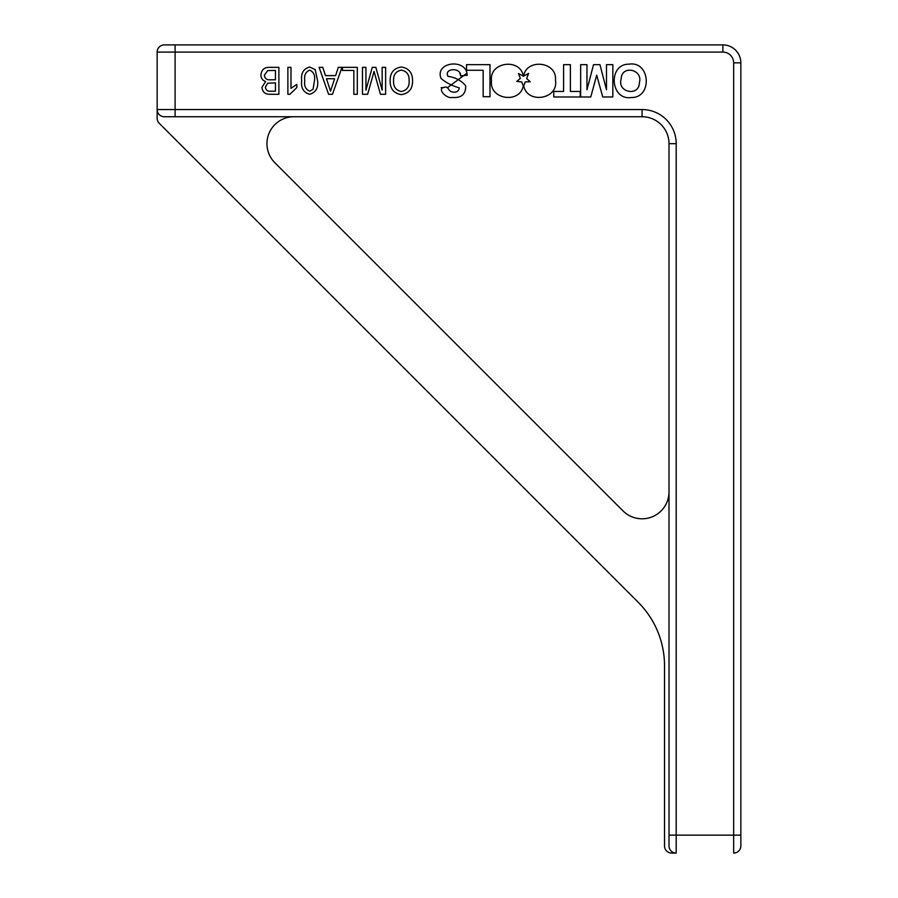 <?xml version="1.0" encoding="UTF-8"?>
<svg xmlns="http://www.w3.org/2000/svg" width="898" height="898" viewBox="0 0 898 898"><rect width="100%" height="100%" fill="white"/><g stroke="black" fill="none" stroke-linecap="round" stroke-linejoin="round"><path stroke-width="1.35" d="M639.376 82.605C643.338 69.213 621.304 64.622 621.169 79.103C616.904 92.483 639.398 96.95 639.376 82.605M629.049 64.173C607.755 63.803 610.169 100.879 631.451 97.512C652.678 97.904 650.365 60.694 629.049 64.173M669.01 491.857A26.94 26.94 0 0 1 623.021 510.906L274.844 162.729A26.94 26.94 0 0 1 293.893 116.74M489.982 64.656L466.522 64.656L466.522 70.257L483.169 70.257L483.169 96.715L489.982 96.715L489.982 64.656M570.387 64.656L563.585 64.656L563.585 91.45L553.752 91.45L553.752 96.984L580.22 96.984L580.22 91.45L570.387 91.45L570.387 64.656M612.84 64.656L606.487 64.656L606.487 89.733L599.943 64.656L593.544 64.656L586.966 89.733L586.966 64.656L580.658 64.656L580.658 96.984L590.761 96.984L596.699 75.174L602.749 96.984L612.84 96.984L612.84 64.656M460.618 75.892L467.263 75.264L466.949 73.153C464.266 58.437 434.733 62.344 441.019 78.407C446.239 82.841 452.323 85.972 459.271 87.802C458.642 91.686 455.971 92.977 451.234 91.663C447.877 90.148 448.259 85.613 443.601 87.521C437.012 89.261 446.878 98.982 452.143 97.455C461.348 98.208 465.86 94.312 465.68 85.793C461.314 80.539 455.432 77.396 448.012 76.364C443.511 67.956 461.314 67.193 460.618 75.892L459.832 73.221M516.821 81.381L520.335 78.373L518.494 73.524L523.354 76.162C520.447 57.685 488.838 61.85 491.543 80.809C488.95 99.51 519.976 104.112 523.276 85.882L521.749 81.943L516.821 81.381M526.621 78.53L530.213 81.763L525.296 81.875L523.702 85.849C527.339 104.426 558.904 99.251 555.458 80.045C557.265 61.468 526.408 58.134 523.613 76.162L528.63 73.378L526.621 78.53M382.166 67.35L385.624 67.35L385.624 94.29L380.46 94.29L374.051 71.425L367.641 94.29L362.478 94.29L362.478 67.35L365.935 67.35L365.935 90.148L372.266 67.35L375.847 67.35L382.166 90.148L382.166 67.35M338.299 67.35L341.981 67.35L332.462 94.29L328.589 94.29L319.082 67.35L322.764 67.35L325.469 75.634L335.605 75.634L338.299 67.35M287.876 94.29L287.876 67.35L290.986 67.35L290.986 88.341L296.856 84.367L296.856 87.555L289.886 94.29L287.876 94.29M269.827 67.35L278.896 67.35L278.896 94.29L269.916 94.29C265.112 94.335 262.474 92.011 261.969 87.308L265.64 81.516C262.598 80.45 261.026 78.306 260.936 75.073C261.419 69.752 264.382 67.182 269.827 67.35M315.164 69.595L317.578 80.64C318.487 87.881 315.838 92.438 309.642 94.29C303.434 92.438 300.785 87.881 301.694 80.64C300.785 73.389 303.434 68.843 309.642 67.002L315.164 69.595M342.452 67.35L357.303 67.35L357.303 94.29L353.846 94.29L353.846 70.459L342.452 70.459L342.452 67.35M401.339 67.002C408.736 68.169 412.485 72.659 412.564 80.461C412.777 88.655 409.028 93.37 401.316 94.638C393.762 93.392 390.024 88.779 390.114 80.775C390.046 72.805 393.784 68.214 401.339 67.002M164.334 116.74A7.184 7.184 0 0 1 157.15 109.556L175.11 109.556L175.11 116.74L164.334 116.74A7.184 7.184 0 0 1 157.15 109.556L157.15 118.255A7.184 7.184 0 0 0 159.249 123.329L638.22 602.3A89.8 89.8 0 0 1 664.52 665.8L664.52 845.916A7.184 7.184 0 0 0 671.704 853.1L676.194 853.1A7.184 7.184 0 0 1 669.01 845.916L669.01 143.68A26.94 26.94 0 0 0 642.07 116.74L164.334 116.74A7.184 7.184 0 0 1 157.15 109.556L157.15 52.084A7.184 7.184 0 0 1 164.334 44.9L722.89 44.9A17.96 17.96 0 0 1 740.85 62.86L740.85 845.916A7.184 7.184 0 0 1 733.666 853.1A7.184 7.184 0 0 0 740.85 845.916A7.184 7.184 0 0 1 733.666 853.1L733.666 62.86A10.776 10.776 0 0 0 722.89 52.084L175.11 52.084L175.11 109.556L642.07 109.556A34.124 34.124 0 0 1 676.194 143.68L676.194 835.14L740.85 835.14M175.11 44.9L164.334 44.9A7.184 7.184 0 0 0 157.15 52.084L175.11 52.084L175.11 44.9M733.666 62.86L740.85 62.86A17.96 17.96 0 0 0 722.89 44.9A17.96 17.96 0 0 1 740.85 62.86A17.96 17.96 0 0 0 722.89 44.9L722.89 52.084M676.194 853.1A7.184 7.184 0 0 1 669.01 845.916A7.184 7.184 0 0 0 676.194 853.1L676.194 835.14L669.01 835.14M275.439 91.181L275.439 82.897L267.716 83.211L265.426 86.971C265.729 90.182 267.57 91.585 270.938 91.181L275.439 91.181M275.439 79.787L275.439 70.459L267.727 70.583L264.394 75.118C264.775 78.474 266.717 80.034 270.231 79.787L275.439 79.787M313.032 89.34L314.468 80.652C315.333 75.499 313.716 71.986 309.642 70.111C305.567 71.997 303.951 75.499 304.804 80.652C303.951 85.815 305.567 89.329 309.675 91.181L313.032 89.34M332.148 86.23L334.584 78.743L326.479 78.743L330.531 91.181L332.148 86.23M401.305 91.529C406.985 90.316 409.589 86.612 409.106 80.416C409.308 74.624 406.727 71.189 401.35 70.111C395.861 71.256 393.257 74.826 393.571 80.809C393.268 86.758 395.85 90.339 401.305 91.529M466.949 73.153L447.956 87.342M444.263 87.476L441.143 87.712M676.194 143.68L669.01 143.68A26.94 26.94 0 0 0 642.07 116.74L642.07 109.556M164.334 44.9A7.184 7.184 0 0 0 157.15 52.084"/></g></svg>
